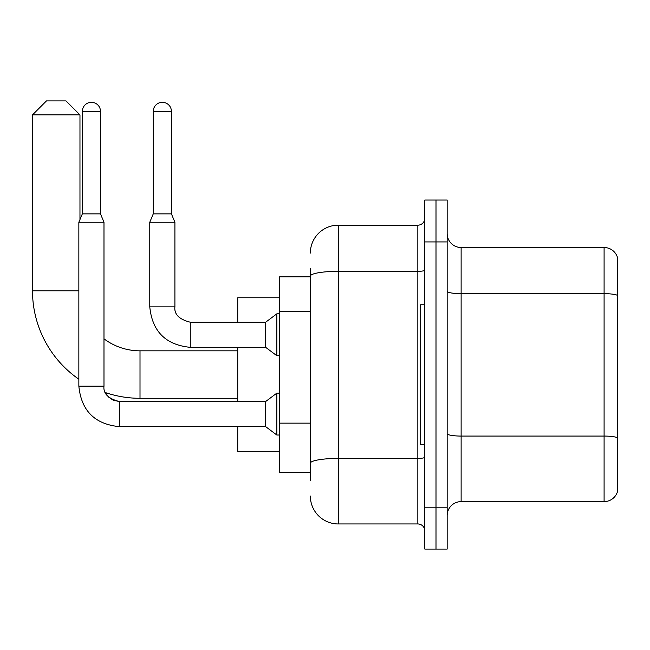 <?xml version="1.0" encoding="UTF-8"?>
<svg xmlns="http://www.w3.org/2000/svg" width="650" height="650" viewBox="0 0 650 650"><rect width="100%" height="100%" fill="white"/><g stroke="black" fill="none" stroke-linecap="round" stroke-linejoin="round"><path stroke-width="0.97" d="M310.342 276.835L279.622 276.835L279.622 472.298L310.342 472.298M310.342 480.675L310.342 268.458M424.824 507.203L424.824 549.087L435.996 549.087L435.996 507.203L435.996 549.087L447.168 549.087L447.168 507.203L435.996 507.203L435.996 241.93L435.996 507.203L424.824 507.203L424.824 241.93L435.996 241.93L435.996 200.046L435.996 241.93L447.168 241.93L447.168 507.203M447.168 241.93L447.168 200.046L424.824 200.046L424.824 241.93M310.342 253.094A27.926 27.926 0 0 1 338.26 225.176L338.26 523.957L417.844 523.957L417.844 225.176A6.979 6.979 0 0 0 424.824 218.189M338.26 225.176L417.844 225.176M310.342 303.071L310.342 276.169A27.926 4.851 180 0 1 338.26 271.326L417.844 271.326A6.979 1.211 0 0 0 424.824 270.108M424.824 530.936A6.979 6.979 0 0 0 417.844 523.957M338.26 523.957A27.926 27.926 0 0 1 310.342 496.031M447.168 515.58A13.959 13.959 0 0 1 461.126 501.613L604.094 501.613L604.094 247.512L461.126 247.512A13.959 13.959 0 0 1 447.168 233.553A13.959 13.959 0 0 0 461.126 247.512L461.126 501.613M617.5 257.562A13.959 13.959 0 0 0 604.094 247.512A13.959 13.959 0 0 1 617.5 257.562L617.5 491.562A13.959 13.959 0 0 1 604.094 501.613M237.738 398.296L140.01 398.296A107.51 107.51 0 0 1 105.389 392.576L108.485 397.012L113.352 400.294L119.34 401.513L119.34 426.644C94.778 424.214 81.282 410.719 78.853 386.149L78.853 222.243L103.984 222.243L103.984 386.149C103.139 393.599 108.258 398.718 119.34 401.513L119.34 401.537M78.853 379.21A107.51 107.51 0 0 1 32.5 290.794L32.5 114.871L46.459 100.913L66.007 100.913L79.966 114.871L32.5 114.871M140.01 398.296L140.01 350.829A60.036 60.036 0 0 1 103.984 338.821M79.966 219.562L79.966 114.871M237.738 347.336L237.738 401.513M237.738 426.644L237.738 451.352L279.622 451.352M279.622 297.773L237.738 297.773L237.738 322.205M424.824 304.752L420.639 304.752L420.639 444.372L424.824 444.372M100.49 213.866L82.347 213.866L82.347 111.386A9.076 9.076 0 0 1 91.422 102.31A9.076 9.076 0 0 1 100.49 111.386L100.49 213.866L103.984 222.243M119.34 401.513L265.663 401.513L265.663 426.644L119.34 426.644C94.778 424.214 81.282 410.719 78.853 386.149L103.984 386.149C103.139 393.599 108.258 398.718 119.34 401.513L113.352 400.294L108.485 397.012L105.389 392.576L108.485 397.012L113.352 400.294L119.34 401.513L113.352 400.294L108.485 397.012L105.389 392.576L108.485 397.012L113.352 400.294L119.34 401.513C108.258 398.718 103.139 393.599 103.984 386.149C103.139 393.599 108.258 398.718 119.34 401.513C108.258 398.718 103.139 393.599 103.984 386.149M265.663 401.513L276.835 393.136L276.835 435.021L279.622 435.021M171.421 213.866L153.27 213.866L153.27 111.386A9.076 9.076 0 0 1 162.346 102.31A9.076 9.076 0 0 1 171.421 111.386L171.421 213.866L174.907 222.243L149.776 222.243L149.776 306.849L174.882 306.849C174.062 314.299 179.189 319.418 190.271 322.205L190.271 347.336C165.701 344.914 152.206 331.411 149.776 306.849C152.206 331.411 165.701 344.914 190.271 347.336C165.701 344.914 152.206 331.411 149.776 306.849C152.206 331.411 165.701 344.914 190.271 347.336C165.701 344.914 152.206 331.411 149.776 306.849C152.206 331.411 165.701 344.914 190.271 347.336C165.701 344.914 152.206 331.411 149.776 306.849C152.206 331.411 165.701 344.914 190.271 347.336C165.701 344.914 152.206 331.411 149.776 306.849C152.206 331.411 165.701 344.914 190.271 347.336L265.663 347.336L276.835 355.713L279.622 355.713M190.271 322.229L265.663 322.205L265.663 347.336M265.663 322.205L276.835 313.828L276.835 355.713M310.342 311.447L279.622 311.447M310.342 423.142L279.622 423.142M424.824 457.202A6.979 1.211 0 0 1 417.844 458.413L338.26 458.413A27.926 4.851 180 0 0 310.342 463.263M617.5 295.409A13.959 2.421 180 0 0 604.094 293.662L461.126 293.662A13.959 2.421 0 0 1 447.168 291.241M617.5 437.816A13.959 2.421 180 0 0 604.094 436.069L461.126 436.069A13.959 2.421 -0 0 1 447.168 433.648M32.5 290.794L78.853 290.794M82.347 111.386L100.49 111.386M153.27 111.386L171.421 111.386M237.738 350.829L140.01 350.829M78.853 386.149C81.282 410.719 94.778 424.214 119.34 426.644C94.778 424.214 81.282 410.719 78.853 386.149C81.282 410.719 94.778 424.214 119.34 426.644C94.778 424.214 81.282 410.719 78.853 386.149C81.282 410.719 94.778 424.214 119.34 426.644C94.778 424.214 81.282 410.719 78.853 386.149C81.282 410.719 94.778 424.214 119.34 426.644C94.778 424.214 81.282 410.719 78.853 386.149M265.663 426.644L276.835 435.021M276.835 393.136L279.622 393.136M82.347 213.866L78.853 222.243M190.271 322.205C179.189 319.418 174.062 314.299 174.907 306.849C174.062 314.299 179.189 319.418 190.271 322.205C179.189 319.418 174.062 314.299 174.907 306.849C174.062 314.299 179.189 319.418 190.271 322.205C179.189 319.418 174.062 314.299 174.907 306.849C174.062 314.299 179.189 319.418 190.271 322.205C179.189 319.418 174.062 314.299 174.907 306.849C174.062 314.299 179.189 319.418 190.271 322.205C179.189 319.418 174.062 314.299 174.907 306.849L174.907 222.243M153.27 213.866L149.776 222.243M276.835 313.828L279.622 313.828"/></g></svg>
